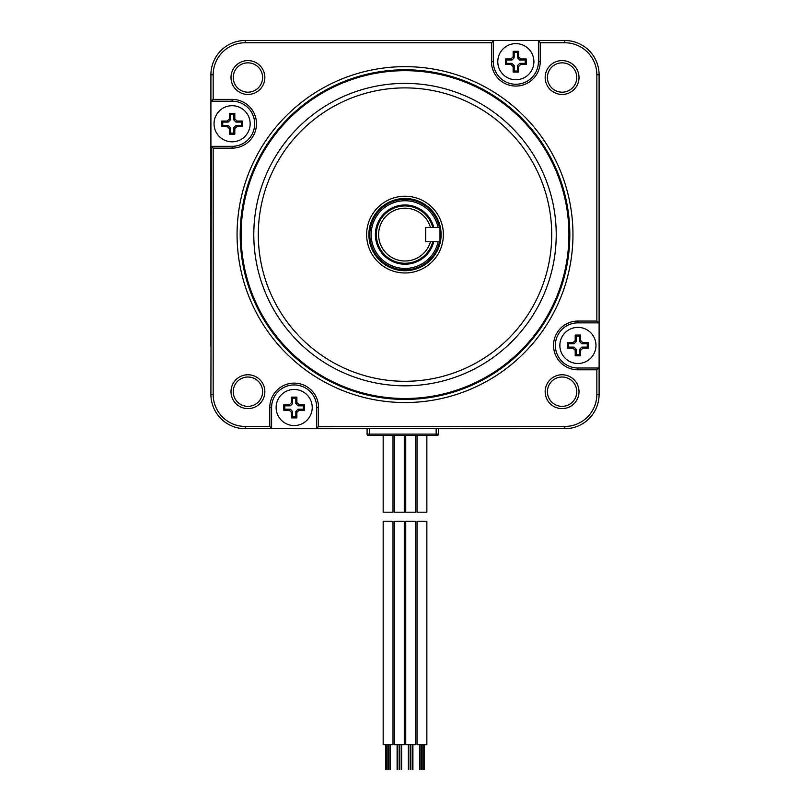 <?xml version="1.0" encoding="UTF-8"?>
<svg xmlns="http://www.w3.org/2000/svg" width="810" height="810" viewBox="0 0 810 810"><rect width="100%" height="100%" fill="white"/><g stroke="black" fill="none" stroke-linecap="round" stroke-linejoin="round"><path stroke-width="1.21" d="M438.412 428.723L438.412 434.119A1.357 1.357 0 0 1 437.056 435.466L426.86 435.466L426.86 512.203L417.018 512.203L417.018 435.466L415.57 435.466L417.018 435.466M426.86 521.235L417.018 521.235L417.018 744.673L426.86 744.673L426.86 521.235M405.729 435.466L404.291 435.466L405.729 435.466L405.729 512.203L415.57 512.203L415.57 435.466M410.65 521.235L415.57 521.235L415.57 744.673L405.729 744.673L405.729 521.235L410.65 521.235M437.056 435.466A1.357 1.357 0 0 0 438.412 434.119L436.155 434.119L436.155 435.466L369.35 435.466L383.16 435.466L383.16 512.203L393.002 512.203L393.002 435.466L394.45 435.466L394.45 512.203L404.291 512.203L404.291 435.466M399.37 521.235L404.291 521.235L404.291 744.673L394.45 744.673L394.45 521.235L399.37 521.235M388.081 521.235L393.002 521.235L393.002 744.673L383.16 744.673L383.16 521.235L388.081 521.235M436.155 428.703L436.155 434.119L369.35 434.119L369.35 435.466L368.449 435.466A1.357 1.357 0 0 1 367.092 434.119L367.092 428.723M384.699 435.466L420.805 435.466M394.45 435.466L388.081 435.466M293.109 428.703A21.212 21.212 0 0 0 294.172 428.723L369.35 428.723M436.155 428.723L515.808 428.723A21.212 21.212 0 0 0 516.871 428.703M210.914 345.445L210.894 123.808L210.894 345.445A21.212 21.212 0 0 0 210.914 346.336M210.914 122.907A21.212 21.212 0 0 0 210.894 123.808L210.894 123.808M599.106 394.389L599.106 74.803A34.303 34.303 0 0 0 564.803 40.5L245.217 40.5A34.303 34.303 0 0 0 210.914 74.803L210.914 101.189L232.095 101.189A22.569 22.569 0 0 1 254.664 123.768A22.569 22.569 0 0 1 232.095 146.337L211.359 146.337L213.172 148.139L213.172 394.389L210.914 394.389A34.303 34.303 0 0 0 245.217 428.703L271.603 428.703L271.603 407.511A22.569 22.569 0 0 1 294.172 384.942A22.569 22.569 0 0 1 316.74 407.511L316.74 428.247L318.553 426.445L564.803 426.445L564.803 428.703A34.303 34.303 0 0 0 599.106 394.389L596.848 394.389A32.046 32.046 0 0 1 564.803 426.445M213.172 148.139L232.095 148.139A24.371 24.371 0 0 0 256.476 123.768A24.371 24.371 0 0 0 232.095 99.387L213.172 99.387L213.172 74.803A32.046 32.046 0 0 1 245.217 42.758L491.467 42.758L491.467 61.692A24.371 24.371 0 0 0 515.848 86.062A24.371 24.371 0 0 0 540.219 61.692L538.417 61.692A22.569 22.569 0 0 1 515.848 84.26A22.569 22.569 0 0 1 493.28 61.692L493.28 40.956L491.467 42.758M596.848 394.389L596.848 369.805L577.915 369.805A24.371 24.371 0 0 1 553.544 345.435A24.371 24.371 0 0 1 577.915 321.064L596.848 321.064L596.848 74.803A32.046 32.046 0 0 0 564.803 42.758L540.219 42.758L540.219 61.692M213.172 394.389A32.046 32.046 0 0 0 245.217 426.445L269.801 426.445L269.801 407.511A24.371 24.371 0 0 1 294.172 383.13A24.371 24.371 0 0 1 318.553 407.511L318.553 426.445M545.171 391.686A16.929 16.929 0 0 0 562.089 408.615A16.929 16.929 0 0 0 579.018 391.686A16.929 16.929 0 0 0 562.089 374.757A16.929 16.929 0 0 0 545.171 391.686M264.85 391.686A16.929 16.929 0 0 0 247.921 374.757A16.929 16.929 0 0 0 231.002 391.686A16.929 16.929 0 0 0 247.921 408.615A16.929 16.929 0 0 0 264.85 391.686M264.85 77.517A16.929 16.929 0 0 0 247.921 60.588A16.929 16.929 0 0 0 231.002 77.517A16.929 16.929 0 0 0 247.921 94.446A16.929 16.929 0 0 0 264.85 77.517M545.171 77.517A16.929 16.929 0 0 0 562.089 94.446A16.929 16.929 0 0 0 579.018 77.517A16.929 16.929 0 0 0 562.089 60.588A16.929 16.929 0 0 0 545.171 77.517M237.067 234.596A167.943 167.943 0 0 0 405.01 402.54A167.943 167.943 0 0 0 572.953 234.596A167.943 167.943 0 0 0 405.01 66.653A167.943 167.943 0 0 0 237.067 234.596M240.195 234.596A164.815 164.815 0 0 1 405.01 69.781A164.815 164.815 0 0 1 569.825 234.596A164.815 164.815 0 0 1 405.01 399.411A164.815 164.815 0 0 1 240.195 234.596M241.096 234.596A163.914 163.914 0 0 1 405.01 70.683A163.914 163.914 0 0 1 568.924 234.596A163.914 163.914 0 0 1 405.01 398.51A163.914 163.914 0 0 1 241.096 234.596M405.01 83.379A151.217 151.217 0 0 0 253.793 234.596A151.217 151.217 0 0 0 405.01 385.813A151.217 151.217 0 0 0 556.227 234.596A151.217 151.217 0 0 0 405.01 83.379M405.01 87.895A146.701 146.701 0 0 0 258.309 234.596A146.701 146.701 0 0 0 405.01 381.297A146.701 146.701 0 0 0 551.711 234.596A146.701 146.701 0 0 0 405.01 87.895M405.01 272.97A38.364 38.364 0 0 0 443.374 234.596A38.364 38.364 0 0 0 405.01 196.233A38.364 38.364 0 0 0 366.636 234.596A38.364 38.364 0 0 0 405.01 272.97M405.01 270.712A36.116 36.116 0 0 0 441.116 234.596A36.116 36.116 0 0 0 405.01 198.49A36.116 36.116 0 0 0 368.894 234.596A36.116 36.116 0 0 0 405.01 270.712M576.76 391.686A14.671 14.671 0 0 1 562.089 406.357A14.671 14.671 0 0 1 547.428 391.686A14.671 14.671 0 0 1 562.089 377.014A14.671 14.671 0 0 1 576.76 391.686M233.25 391.686A14.671 14.671 0 0 1 247.921 377.014A14.671 14.671 0 0 1 262.592 391.686A14.671 14.671 0 0 1 247.921 406.357A14.671 14.671 0 0 1 233.25 391.686M233.25 77.517A14.671 14.671 0 0 1 247.921 62.846A14.671 14.671 0 0 1 262.592 77.517A14.671 14.671 0 0 1 247.921 92.188A14.671 14.671 0 0 1 233.25 77.517M576.76 77.517A14.671 14.671 0 0 1 562.089 92.188A14.671 14.671 0 0 1 547.428 77.517A14.671 14.671 0 0 1 562.089 62.846A14.671 14.671 0 0 1 576.76 77.517M213.172 99.387L211.359 101.189M211.359 146.337L210.914 394.389M269.801 426.445L271.603 428.247M316.74 428.247L564.803 428.703M316.74 428.703L271.603 428.703M540.219 42.758L538.417 40.5M538.417 40.956L538.417 61.692M210.914 146.337L210.914 101.189M599.106 322.866L596.848 321.064M596.848 369.805L598.661 368.003L577.915 368.003A22.569 22.569 0 0 1 555.346 345.435A22.569 22.569 0 0 1 577.915 322.866L598.661 322.866M438.099 227.428A33.858 33.858 0 0 0 371.152 234.596A33.858 33.858 0 0 0 438.099 241.765M432.763 241.765L432.763 241.765A28.664 28.664 0 0 1 376.346 234.596A28.664 28.664 0 0 1 432.763 227.438L430.424 227.438A26.406 26.406 0 0 0 389.772 213.03A26.406 26.406 0 0 0 389.772 256.162A26.406 26.406 0 0 0 430.424 241.765L432.763 241.765M430.424 227.438L425.665 227.438L425.665 241.765L439.992 241.765L439.992 227.428L430.424 227.428L439.992 227.428M430.424 241.765L425.665 241.765L425.665 227.438M559.862 345.435A18.053 18.053 0 0 0 577.915 363.488A18.053 18.053 0 0 0 595.978 345.435A18.053 18.053 0 0 0 577.915 327.382A18.053 18.053 0 0 0 559.862 345.435M580.628 340.524L582.835 342.731L588.303 342.731L588.303 348.148L582.835 348.148L580.628 350.355L580.628 355.813L575.211 355.813L575.211 350.355L573.004 348.148L567.537 348.148L567.537 342.731L573.004 342.731L575.211 340.524L575.211 335.057L580.628 335.057L580.628 340.524L579.596 341.557L579.596 336.089L576.244 336.089L576.244 341.557L574.037 343.764L568.569 343.764L568.569 347.105L574.037 347.105L576.244 349.312L576.244 354.78L579.596 354.78L579.596 349.312L581.803 347.105L587.27 347.105L587.27 343.764L581.803 343.764L579.596 341.557M580.628 335.057L579.596 336.089M588.303 348.148L587.27 347.105M580.628 355.813L579.596 354.78M575.211 355.813L576.244 354.78M567.537 348.148L568.569 347.105M567.537 342.731L568.569 343.764M575.211 335.057L576.244 336.089M588.303 342.731L587.27 343.764M515.848 79.745A18.053 18.053 0 0 0 533.901 61.692A18.053 18.053 0 0 0 515.848 43.629A18.053 18.053 0 0 0 497.785 61.692A18.053 18.053 0 0 0 515.848 79.745M510.928 58.978L513.135 56.771L513.135 51.303L518.552 51.303L518.552 56.771L520.759 58.978L526.227 58.978L526.227 64.395L520.759 64.395L518.552 66.602L518.552 72.07L513.135 72.07L513.135 66.602L510.928 64.395L505.46 64.395L505.46 58.978L510.928 58.978L511.971 60.021L506.503 60.021L506.503 63.362L511.971 63.362L514.178 65.57L514.178 71.037L517.519 71.037L517.519 65.57L519.726 63.362L525.194 63.362L525.194 60.021L519.726 60.021L517.519 57.814L517.519 52.346L514.178 52.346L514.178 57.814L511.971 60.021M505.46 58.978L506.503 60.021M518.552 51.303L517.519 52.346M526.227 58.978L525.194 60.021M526.227 64.395L525.194 63.362M518.552 72.07L517.519 71.037M513.135 72.07L514.178 71.037M505.46 64.395L506.503 63.362M513.135 51.303L514.178 52.346M250.158 123.768A18.053 18.053 0 0 0 232.095 105.705A18.053 18.053 0 0 0 214.042 123.768A18.053 18.053 0 0 0 232.095 141.821A18.053 18.053 0 0 0 250.158 123.768M229.392 128.679L227.185 126.471L221.717 126.471L221.717 121.054L227.185 121.054L229.392 118.847L229.392 113.38L234.809 113.38L234.809 118.847L237.016 121.054L242.484 121.054L242.484 126.471L237.016 126.471L234.809 128.679L234.809 134.146L229.392 134.146L229.392 128.679L230.425 127.646L230.425 133.113L233.776 133.113L233.776 127.646L235.983 125.439L241.441 125.439L241.441 122.087L235.983 122.087L233.776 119.88L233.776 114.412L230.425 114.412L230.425 119.88L228.218 122.087L222.75 122.087L222.75 125.439L228.218 125.439L230.425 127.646M229.392 134.146L230.425 133.113M221.717 121.054L222.75 122.087M229.392 113.38L230.425 114.412M234.809 113.38L233.776 114.412M242.484 121.054L241.441 122.087M242.484 126.471L241.441 125.439M234.809 134.146L233.776 133.113M221.717 126.471L222.75 125.439M294.172 389.458A18.053 18.053 0 0 0 276.119 407.511A18.053 18.053 0 0 0 294.172 425.564A18.053 18.053 0 0 0 312.225 407.511A18.053 18.053 0 0 0 294.172 389.458M299.092 410.214L296.885 412.422L296.885 417.889L291.468 417.889L291.468 412.422L289.261 410.214L283.794 410.214L283.794 404.798L289.261 404.798L291.468 402.59L291.468 397.123L296.885 397.123L296.885 402.59L299.092 404.798L304.56 404.798L304.56 410.214L299.092 410.214L298.05 409.182L303.517 409.182L303.517 405.84L298.05 405.84L295.842 403.633L295.842 398.166L292.501 398.166L292.501 403.633L290.294 405.84L284.826 405.84L284.826 409.182L290.294 409.182L292.501 411.389L292.501 416.856L295.842 416.856L295.842 411.389L298.05 409.182M304.56 410.214L303.517 409.182M291.468 417.889L292.501 416.856M283.794 410.214L284.826 409.182M283.794 404.798L284.826 405.84M291.468 397.123L292.501 398.166M296.885 397.123L295.842 398.166M304.56 404.798L303.517 405.84M296.885 417.889L295.842 416.856M369.35 428.703L369.35 434.119L367.092 434.119M213.172 74.803L210.914 74.803M232.095 99.387L232.095 101.189M232.095 148.139L232.095 146.337M245.217 426.445L245.217 428.703M269.801 407.511L271.603 407.511M318.553 407.511L316.74 407.511M596.848 74.803L599.106 74.803M564.803 42.758L564.803 40.5M491.467 61.692L493.28 61.692M245.217 42.758L245.217 40.5M577.915 369.805L577.915 368.003M577.915 321.064L577.915 322.866M439.992 230.617A35.205 35.205 0 0 1 439.992 238.575M439.486 241.765A35.205 35.205 0 0 1 369.805 234.596A35.205 35.205 0 0 1 439.486 227.428M433.755 227.428A29.626 29.626 0 0 0 375.384 234.596A29.626 29.626 0 0 0 433.755 241.765M582.835 342.731L581.803 343.764M582.835 348.148L581.803 347.105M580.628 350.355L579.596 349.312M575.211 350.355L576.244 349.312M573.004 348.148L574.037 347.105M573.004 342.731L574.037 343.764M575.211 340.524L576.244 341.557M513.135 56.771L514.178 57.814M518.552 56.771L517.519 57.814M520.759 58.978L519.726 60.021M520.759 64.395L519.726 63.362M518.552 66.602L517.519 65.57M513.135 66.602L514.178 65.57M510.928 64.395L511.971 63.362M227.185 126.471L228.218 125.439M227.185 121.054L228.218 122.087M229.392 118.847L230.425 119.88M234.809 118.847L233.776 119.88M237.016 121.054L235.983 122.087M237.016 126.471L235.983 125.439M234.809 128.679L233.776 127.646M296.885 412.422L295.842 411.389M291.468 412.422L292.501 411.389M289.261 410.214L290.294 409.182M289.261 404.798L290.294 405.84M291.468 402.59L292.501 403.633M296.885 402.59L295.842 403.633M299.092 404.798L298.05 405.84M423.782 744.673L423.782 769.5M424.197 744.673L424.197 769.5M419.681 744.673L419.681 769.5M420.086 744.673L420.086 769.5M421.726 744.673L421.726 769.5M422.142 744.673L422.142 769.5M412.503 744.673L412.503 769.5M412.908 744.673L412.908 769.5M408.392 744.673L408.392 769.5M408.807 744.673L408.807 769.5M410.447 744.673L410.447 769.5M410.852 744.673L410.852 769.5M401.213 744.673L401.213 769.5M401.628 744.673L401.628 769.5M397.113 744.673L397.113 769.5M397.518 744.673L397.518 769.5M399.158 744.673L399.158 769.5M399.573 744.673L399.573 769.5M389.934 744.673L389.934 769.5M390.339 744.673L390.339 769.5M385.823 744.673L385.823 769.5M386.238 744.673L386.238 769.5M387.879 744.673L387.879 769.5M388.284 744.673L388.284 769.5"/></g></svg>
